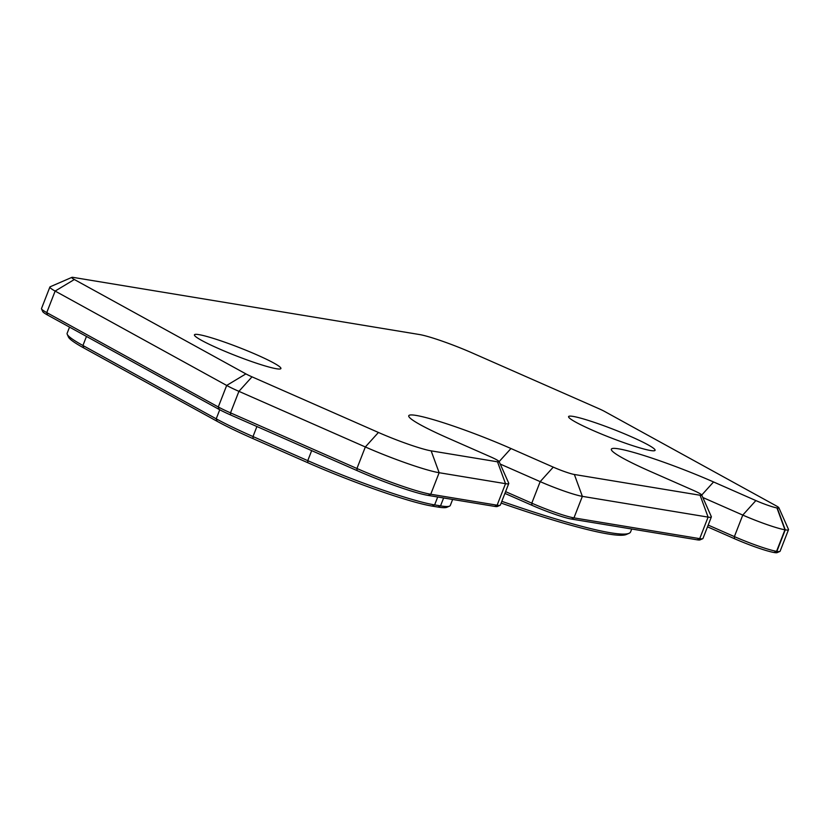 <?xml version="1.0" encoding="UTF-8"?>
<svg xmlns="http://www.w3.org/2000/svg" width="830" height="830" viewBox="0 0 830 830"><rect width="100%" height="100%" fill="white"/><g stroke="black" fill="none" stroke-linecap="round" stroke-linejoin="round"><path stroke-width="1.25" d="M631.039 436.632A46.407 4.409 21.3 0 0 568.612 417.013A46.407 4.409 21.3 0 0 592.63 430.293A46.407 4.409 21.3 0 0 654.787 450.607A46.407 4.409 21.3 0 0 631.039 436.632M256.875 354.856A46.407 4.409 21.3 0 0 194.448 335.227A46.407 4.409 21.3 0 0 218.456 348.517A46.407 4.409 21.3 0 0 280.613 368.831A46.407 4.409 21.3 0 0 256.875 354.856M500.117 505.283L497.398 506.456A31.654 3.009 -158.7 0 1 494.597 506.383L428.228 495.427A56.969 5.416 -158.7 0 1 357.056 470.589L230.636 414.969A31.654 3.009 -158.7 0 1 219.162 409.439L47.632 315.068A31.654 3.009 -158.7 0 1 42.735 311.582L41.531 308.885A33.76 3.206 21.3 0 0 46.75 312.599L218.29 406.97A33.76 3.206 21.3 0 0 230.522 412.863L356.942 468.494A59.086 5.613 21.3 0 0 430.749 494.244L497.118 505.2A33.76 3.206 21.3 0 0 500.117 505.283A33.76 3.206 21.3 0 0 500.365 505.055L508.759 483.527A33.76 3.206 -158.7 0 1 505.512 483.672L439.143 472.716A59.086 5.613 -158.7 0 1 365.335 446.965L238.916 391.345A33.76 3.206 -158.7 0 1 226.683 385.442L55.143 291.071A33.76 3.206 -158.7 0 1 49.893 287.014A33.76 3.206 -158.7 0 1 50.153 286.786L71.857 277.376A16.88 1.608 21.3 0 0 74.347 279.513L245.888 373.894A16.88 1.608 21.3 0 0 252.009 376.841L378.428 432.461A42.206 4.015 21.3 0 0 431.144 450.856L497.512 461.812A16.88 1.608 21.3 0 0 499.121 461.563A16.88 1.608 21.3 0 0 490.395 456.759L448.086 438.147A75.966 7.221 -158.7 0 1 408.827 416.504A75.966 7.221 -158.7 0 1 510.958 448.522L553.268 467.134A16.88 1.608 21.3 0 0 574.36 474.49L700.105 495.251A16.88 1.608 21.3 0 0 701.713 495.002A16.88 1.608 21.3 0 0 692.988 490.198L650.678 471.585A75.966 7.221 -158.7 0 1 611.42 449.943A75.966 7.221 -158.7 0 1 713.561 481.96L755.871 500.573A16.88 1.608 21.3 0 0 776.953 507.929L777.254 507.981A16.88 1.608 21.3 0 0 778.862 507.732A16.88 1.608 21.3 0 0 776.247 505.875L604.707 411.504A16.88 1.608 21.3 0 0 598.596 408.557L472.177 352.926A42.206 4.015 21.3 0 0 419.451 334.532L73.351 277.417A16.88 1.608 21.3 0 0 71.857 277.376M708.187 525.079L734.384 536.605A33.76 3.206 21.3 0 0 776.558 551.317L776.859 551.369A33.76 3.206 21.3 0 0 779.847 551.452L777.139 552.624A31.654 3.009 -158.7 0 1 774.328 552.552L774.037 552.5A31.654 3.009 -158.7 0 1 734.488 538.701L707.513 526.832M505.595 491.64L531.791 503.167A33.76 3.206 21.3 0 0 573.966 517.879L699.711 538.639A33.76 3.206 21.3 0 0 702.709 538.722L699.991 539.894A31.654 3.009 -158.7 0 1 697.19 539.822L571.434 519.061A31.654 3.009 -158.7 0 1 531.895 505.273L504.91 493.394M701.713 495.002L711.32 516.623A33.76 3.206 -158.7 0 1 711.352 516.966A33.76 3.206 -158.7 0 1 708.104 517.111L582.359 496.361A33.76 3.206 -158.7 0 1 540.185 481.639L500.231 464.063M778.862 507.732L788.469 529.353A33.76 3.206 -158.7 0 1 788.5 529.696A33.76 3.206 -158.7 0 1 785.253 529.841L784.952 529.789A33.76 3.206 -158.7 0 1 742.777 515.077L702.823 497.502M499.121 461.563L508.728 483.185A33.76 3.206 -158.7 0 1 508.759 483.527M779.847 551.452A33.76 3.206 21.3 0 0 780.107 551.224L788.5 529.696M49.893 287.014L41.5 308.542A33.76 3.206 21.3 0 0 41.531 308.885M702.709 538.722A33.76 3.206 21.3 0 0 702.958 538.494L711.352 516.966M69.544 327.124L67.137 333.276A101.54 9.649 21.3 0 0 67.24 334.303A101.54 9.649 21.3 0 0 82.938 345.498L216.215 418.818A101.54 9.649 21.3 0 0 253.005 436.549L307.764 460.65A101.54 9.649 21.3 0 0 434.619 504.91L440.533 505.885A101.54 9.649 21.3 0 0 449.538 506.134A101.54 9.649 21.3 0 0 450.306 505.439L452.641 499.453M501.818 501.33A206.701 19.65 21.3 0 0 629.026 533.317A206.701 19.65 21.3 0 0 630.592 531.905L631.723 529.011M449.538 506.134L446.82 507.306A99.434 9.452 -158.7 0 1 438.001 507.068L432.098 506.093A99.434 9.452 -158.7 0 1 307.878 462.746L253.109 438.655A99.434 9.452 -158.7 0 1 217.097 421.287L83.809 347.967A99.434 9.452 -158.7 0 1 68.444 337.011L67.24 334.303M629.026 533.317L626.318 534.489A204.595 19.453 -158.7 0 1 501.133 503.084M700.105 495.251L708.104 517.111L699.711 538.639L697.19 539.822M701.734 495.054L713.561 481.96M574.36 474.49L582.359 496.361L573.966 517.879L571.434 519.061M734.488 538.701L734.384 536.605L742.777 515.077L755.871 500.573M553.268 467.134L540.185 481.639L531.791 503.167L531.895 505.273M774.037 552.5L776.558 551.317L784.952 529.789L776.953 507.929M510.958 448.522L499.141 461.615M774.328 552.552L776.859 551.369L785.253 529.841L777.254 507.981M497.512 461.812L505.512 483.672L497.118 505.2L494.597 506.383M431.144 450.856L439.143 472.716L430.749 494.244L428.228 495.427M378.428 432.461L365.335 446.965L356.942 468.494L357.056 470.589M252.009 376.841L238.916 391.345L230.522 412.863L230.636 414.969M245.888 373.894L226.683 385.442L218.29 406.97L219.162 409.439M47.632 315.068L46.75 312.599L55.143 291.071L74.347 279.513M83.809 347.967L82.938 345.498L86.465 336.44M438.001 507.068L440.533 505.885L443.614 497.969M432.098 506.093L434.619 504.91L437.711 496.994M307.878 462.746L307.764 460.65L311.675 450.628M253.109 438.655L253.005 436.549L256.906 426.527M217.097 421.287L216.215 418.818L219.753 409.761"/></g></svg>
